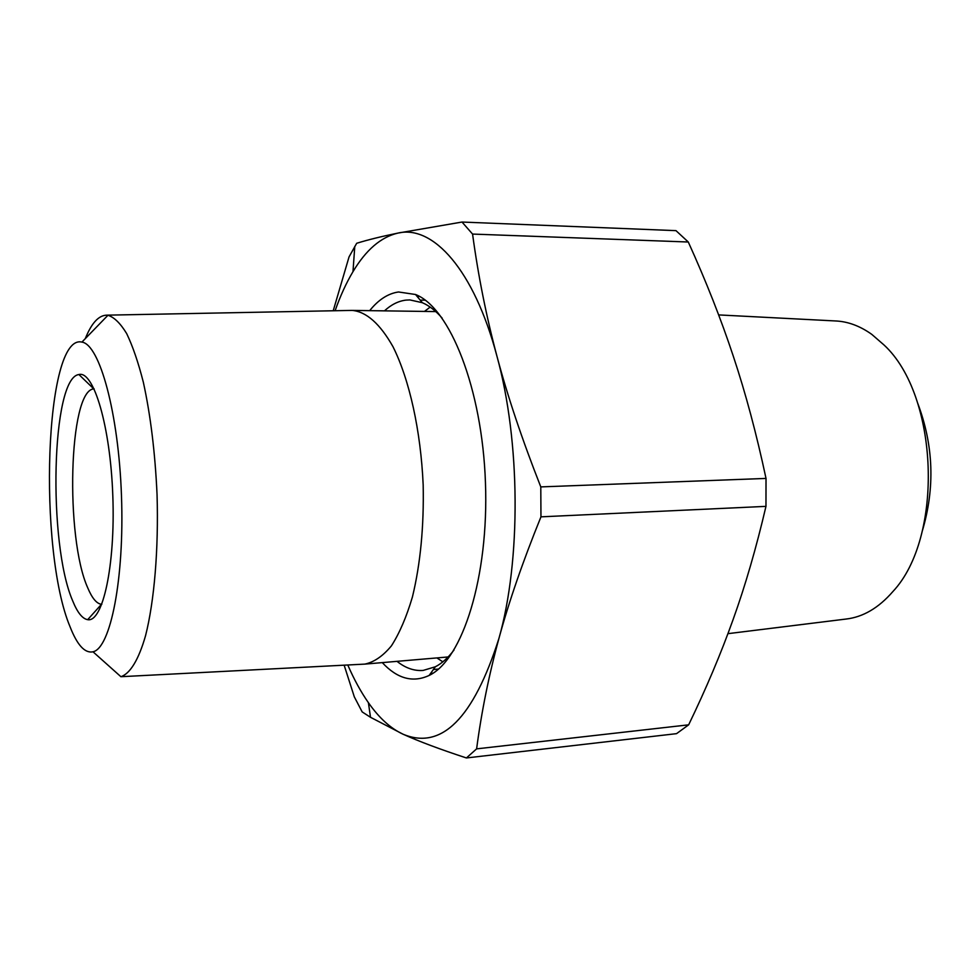 <?xml version="1.0" encoding="UTF-8"?>
<svg xmlns="http://www.w3.org/2000/svg" width="980" height="980" viewBox="0 0 980 980"><rect width="100%" height="100%" fill="white"/><g stroke="black" fill="none" stroke-linecap="round" stroke-linejoin="round"><path stroke-width="1.47" d="M922.094 531.699C935.226 488.15 933.683 445.128 917.476 402.633M718.659 314.911L835.156 320.938C847.651 321.403 859.852 325.875 871.759 334.352L884.021 344.985C938.816 395.467 943.899 537.322 892.854 591.589C878.595 608.004 862.927 617.167 845.826 619.078L727.932 633.668M344.151 665.187L354.307 696.829L362.171 711.921L370.501 717.287L403.086 734.228C441.527 750.312 473.475 718.365 498.943 638.397C508.804 602.124 522.806 561.601 540.96 516.84L765.968 506.366C756.303 547.71 745.388 585.342 733.199 619.274C721.023 653.391 706.176 688.573 688.646 724.833L476.611 748.867C481.523 711.688 488.971 674.865 498.943 638.397C521.115 560.474 520.503 441.588 496.946 356.205C486.325 316.442 478.203 275.723 472.568 234.073L688.291 242.011C706.151 281.419 721.182 319.578 733.395 356.487C745.633 393.25 756.511 433.895 766.017 478.424L540.788 486.901C522.071 439.371 507.456 395.81 496.946 356.205C474.002 269.476 432.817 224.739 397.917 233.093C381.637 236.425 367.892 239.818 356.696 243.273L349.052 256.882L333.224 310.758M688.291 242.011L675.98 230.643L462.009 222.043L397.917 233.093C380.951 237.05 365.969 249.912 352.984 271.668C346.259 282.938 340.293 295.96 335.111 310.721M347.79 665.004C354.013 679.361 360.885 691.917 368.407 702.685C379.101 717.973 390.665 728.483 403.086 734.228C418.999 741.419 440.106 749.32 466.407 757.957L476.611 748.867M540.96 516.84L540.788 486.901M472.568 234.073L462.009 222.043M466.407 757.957L676.543 733.653L688.646 724.833M765.968 506.366L766.017 478.424M382.274 662.602C397.255 678.723 412.886 682.999 429.166 675.428C462.487 659.699 488.947 576.926 485.455 482.711C482.209 388.484 449.894 307.818 415.532 294.502L398.529 291.979C388.092 293.473 378.464 299.696 369.668 310.648M384.454 310.856C391.216 304.633 398.37 301.056 405.928 300.113L409.897 299.929L422.331 302.697C429.069 305.589 435.671 310.709 442.127 318.084M454.01 650.01C448.093 657.825 441.882 663.411 435.365 666.768L423.152 670.43C414.185 671.116 405.463 668.091 396.998 661.341M430.159 307.095L424.475 311.42M436.872 657.923L442.85 661.831M70.095 626.857C37.791 550.429 44.676 332.955 81.916 342.106C99.642 344.397 118.605 413.009 121.471 495.733C124.521 578.445 110.52 648.245 93.002 651.798C84.892 653.464 77.261 645.159 70.095 626.857M350.779 310.427L352.175 310.403C366.471 311.738 380.081 323.865 393.017 346.761C409.395 379.53 420.788 430.6 423.176 484.941C424.022 526.542 420.445 563.88 412.433 596.93C406.516 616.91 399.522 633.202 391.437 645.832C382.947 656.073 374.078 662.174 364.829 664.109L120.895 676.702C130.058 673.713 138.646 659.834 145.554 635.677C154.313 601.23 158.711 549.168 157.045 494.459C155.122 452.662 150.565 415.275 143.362 382.335C138.303 362.404 132.729 346.161 126.665 333.58C120.454 323.351 114.219 317.251 107.959 315.266L106.624 315.168C98.588 315.401 91.471 323.229 85.297 338.627M72.606 600.667C77.347 612.451 82.369 618.784 87.686 619.666C102.729 622.753 115.407 565.546 112.823 496.039C110.434 426.533 93.7 370.379 78.915 374.544C51.364 377.496 47.763 543.471 72.606 600.667M364.585 664.122L363.445 664.183M101.81 604.329L101.479 604.305C96.665 603.692 92.108 598.253 87.796 587.976C65.06 537.983 68.661 390.359 93.774 388.876L94.105 388.827M417.884 297.344L419.011 296.18M432.523 673.517L431.31 672.439M352.984 271.668L354.772 246.446M368.407 702.685L370.501 717.287M422.331 302.697L415.532 294.502M435.365 666.768L429.166 675.428M425.259 300.186L420.175 300.101M438.464 669.071L433.393 669.511M93.002 651.798L120.895 676.702M81.916 342.106L107.959 315.266M106.624 315.168L351.918 310.403M93.774 388.876L78.915 374.544M101.479 604.305L87.686 619.666M364.829 664.109L448.13 656.955M352.175 310.403L435.769 311.579"/></g></svg>
